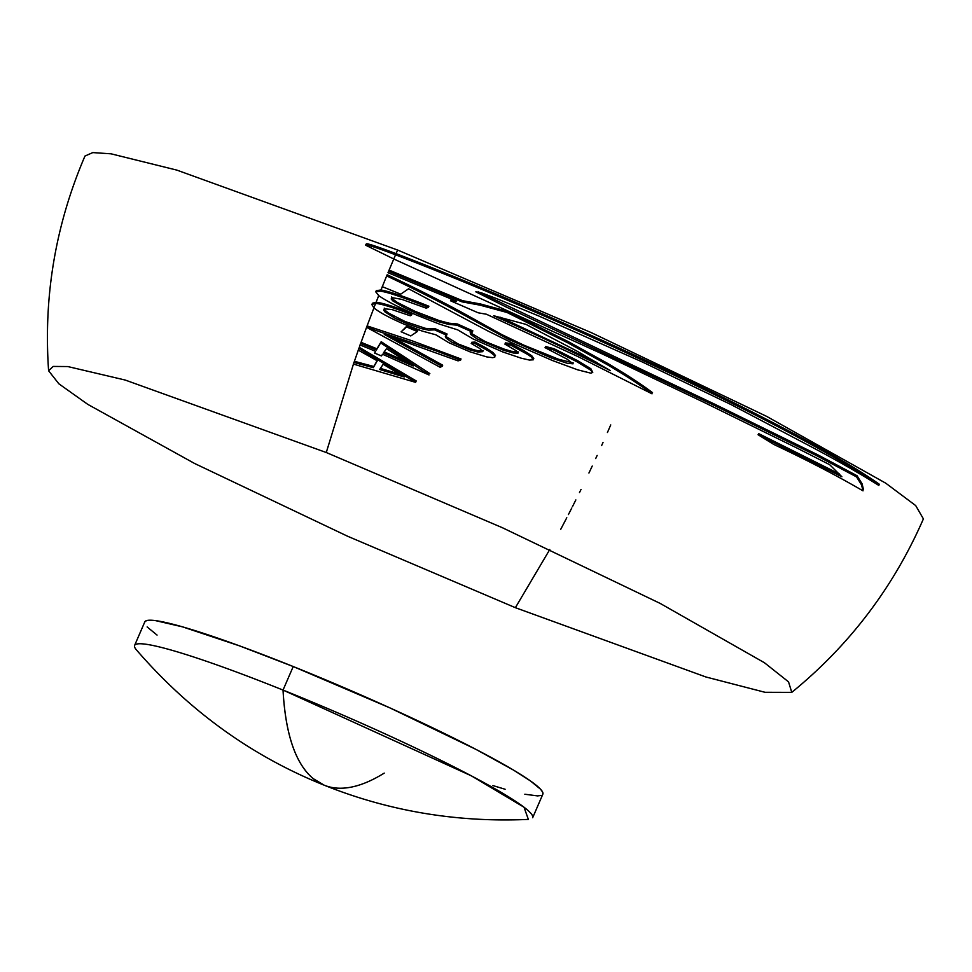 <?xml version="1.0" encoding="UTF-8"?>
<svg xmlns="http://www.w3.org/2000/svg" width="972" height="972" viewBox="0 0 972 972"><rect width="100%" height="100%" fill="white"/><g stroke="black" fill="none" stroke-linecap="round" stroke-linejoin="round"><path stroke-width="1.46" d="M709.937 392.36C822.02 447.339 861.897 473.522 878.87 485.465C857.814 472.258 833.478 458.42 805.861 443.937L731.066 404.607L642.893 362.24L539.035 316.094L495.999 298.368L481.383 292.815L475.806 291.831L505.744 306.788L714.663 405.579L817.331 456.014L856.551 476.912L861.544 484.919L863.014 490.86C836.297 475.32 806.553 459.853 773.797 444.447L758.087 434.739L841.886 476.778L829.626 464.652L797.149 448.141L705.259 402.979L602.762 354.173L393.769 258.989L395.555 254.798C449.842 275.526 569.045 323.81 709.937 392.36M380.465 291.163C388.205 292.293 404.17 297.699 428.385 307.407L426.076 308.1L401.776 299.364L392.117 297.651L391.157 298.939L392.895 300.943L405.834 308.464L421.459 315.45L438.639 321.732L448.542 324.381L456.937 325.158L472.38 332.084L470.181 332.703L470.8 334.514L477.191 338.949L503.545 350.26L513.386 353.006L518.015 353.152L516.205 350.771L504.82 344.064L509.838 344.647L527.869 354.561L531.259 356.943L533.3 359.81L529.448 360.065L521.199 358.182L502.791 351.949L473.23 339.021L457.678 329.86L439.563 324.15L417.207 315.353C398.556 307.237 385.714 300.652 378.691 295.61L376.128 302.243L378.728 295.634L375.727 291.819L380.465 291.163M375.617 303.422C381.619 303.884 393.696 307.662 411.861 314.758L410.293 315.779L391.91 309.558L384.475 308.78L383.685 310.129L384.888 311.854L395.13 318.306L407.487 323.883L420.961 328.536L428.518 330.14L434.569 329.86L446.634 335.231L445.298 336.227L446.124 338.11L451.567 342.059L469.221 349.713L477.957 352.046L482.865 351.657L479.828 348.523L471.226 343.468L474.47 343.225L489.402 351.487L494.347 355.424L494.809 357.101L492.719 357.672L486.778 356.918L469.755 351.743L448.797 342.691L435.966 334.842L421.909 330.966L404.206 324.223C389.371 317.747 379.262 312.304 373.88 307.881L375.617 303.422L373.88 307.881L371.766 304.43L375.617 303.422M144.779 621.922L134.598 645.457A216.878 18.82 23.4 0 1 283.034 690.071A216.878 18.82 -156.6 0 0 136.311 649.746C189.188 710.982 251.833 756.143 324.247 785.218A482.537 139.47 -68.1 0 1 313.263 778.657A482.537 139.47 -68.1 0 1 283.034 690.071L293.228 666.537A216.878 18.82 -156.6 0 0 144.779 621.922L146.48 620.646L150.065 620.209L155.532 620.622L182.493 626.843L239.477 645.845L293.228 666.537L283.034 690.071A216.878 18.82 23.4 0 1 532.668 817.719L542.85 794.185A216.878 18.82 -156.6 0 0 293.228 666.537L390.015 707.932L475.891 749.351L513.483 770.079L530.578 781.026L540.493 789.167L542.631 792.083L542.85 794.185M384.232 773.105A482.537 139.47 -68.1 0 1 324.247 785.218L313.263 778.657C295.561 763.822 285.489 734.297 283.034 690.071L471.25 775.79L524.017 807.222L528.367 819.408C457.119 822.616 389.079 811.219 324.247 785.218M416.514 331.173L417.839 330.358L407.183 325.778L402.153 330.832M846.405 464.616L879.381 484.287C862.456 472.38 822.677 446.257 710.836 391.376C577.271 326.288 458.322 277.506 396.066 253.619L397.609 250.035L591.413 332.679L766.58 416.344L885.723 483.169L915.697 505.586L923.4 518.89C893.499 587.319 849.625 645.141 791.779 692.368L788.535 681.858L764.429 662.734L660.17 603.418L502.342 527.699L326.276 452.515L353.443 364.087L326.276 452.515L125.194 380.04L67.797 366.553L53.193 366.432L48.6 370.757L58.842 383.782L87.735 404.34L194.631 463.498L347.551 536.216L515.379 607.682L705.915 676.986L765.025 692.295L791.779 692.368M862.784 489.244L863.525 489.681L862.055 483.74L857.061 475.733L817.768 454.799L715.574 404.607L478.175 291.782M839.529 474.032L758.585 433.573L768.427 439.587M646.902 390.088L652.528 392.639C640.609 383.721 625.579 373.928 607.451 363.297L568.17 341.573L507.518 311.295L480.423 303.957L462.441 300.652L389.104 270.095L393.769 258.989L388.508 271.504M453.086 299.716L451.02 299.607L454.313 301.016M573.249 362.921L558.584 359.251L523.75 345.121L501.795 334.575L470.071 316.933C446.245 303.629 418.616 289.571 387.172 274.736L386.686 275.927C418.106 290.75 445.747 304.807 469.561 318.111L508.198 339.216L552.047 358.243L567.332 363.297L573.03 363.82L567.028 359.105L545.049 347.672L553.578 349.908L577.174 361.863L590.32 369.907L592.762 372.373L590.927 373.187L577.745 369.858L552.388 360.503L511.612 342.691L487.75 330.905L408.58 288.781L400.731 294.164L382.275 286.655L380.975 289.984L386.662 275.914M592.556 371.997L590.891 368.765L577.793 360.758L554.089 348.741L545.559 346.494L551.233 349.276M426.587 306.921L428.895 306.229C405.154 296.764 389.189 291.357 380.975 289.984L376.237 290.652L376.419 291.369M518.538 351.961L511.248 351.244L504.091 349.094L485.235 341.561L471.311 333.335L470.691 331.525L472.89 330.917L457.448 323.98L449.064 323.202L439.186 320.566L415.153 311.392L397.439 302.486L392.481 298.926L391.704 296.922M532.486 359.045L533.81 358.632L531.806 355.801L523.556 350.491L510.349 343.468L505.331 342.885L509.243 345.024M410.804 314.6L412.359 313.579C394.559 306.678 382.482 302.887 376.128 302.243L372.276 303.264L372.361 303.932M483.376 350.467L478.491 350.868L473.109 349.592L458.213 343.991L446.634 336.932L445.808 335.048L447.144 334.052L435.079 328.694L425.748 328.427L405.117 321.538L388.654 313.13L384.803 310.044L384.244 308.124M494.857 356.226L495.477 355.509L493.035 352.532L485.793 347.806L474.98 342.047L471.736 342.29L473.558 343.286M458.529 359.676L461.093 359.02L412.286 340.88L367.1 325.887L373.916 307.917L367.027 326.094L372.883 329.034M440.656 366.092L442.697 365.193L391.886 336.932M424.958 371.668L429.843 373.588L381.194 341.694L376.905 348.79L361.086 342.314L366.578 327.297L360.563 343.784M366.663 327.078L367.027 326.094L366.663 327.078M375.496 351.281L375.265 351.961M412.262 379.906L416.393 381.048L359.3 347.332L360.138 344.987L358.729 348.936M549.788 549.496L515.379 607.682L549.788 549.496M377.136 360.733L373.783 366.493L354.416 361.28L358.291 350.151L353.857 362.884M48.6 370.757C43.424 296.266 55.538 224.702 84.953 156.067L92.777 152.592L111.063 153.819L176.855 170.112L397.609 250.035L396.066 253.619C375.265 245.819 365.375 242.648 366.371 244.13L369.202 245.515M436.051 350.843L419.625 343.493M607.439 432.491L610.744 424.922M601.632 445.577L603.041 442.406M595.702 458.565L597.148 455.418M588.935 473.024L592.24 466.038M579.482 492.585L581.001 489.499M572.399 506.777L575.849 499.912M568.413 514.577L571.718 508.113M560.698 529.363L566.785 517.748M157.063 635.081L147.137 626.94M541.161 795.461L537.565 795.898L524.831 794.233M505.136 789.252L492.913 785.583M415.676 382.373L353.346 364.063L353.905 362.459L373.272 367.671L377.282 360.819L358.218 350.114L358.79 348.511L415.676 382.373M383.187 364.245L379.663 369.494L404.231 376.978L383.187 364.245M399.832 374.244L380.392 368.376M429.004 374.961L382.555 354.245L381.425 355.934L374.633 353.079L375.617 351.329L360.053 344.951L360.576 343.493L376.395 349.969L380.684 342.873L429.004 374.961M386.504 348.62L383.442 352.933L413.185 365.958L386.504 348.62M406.904 361.73L384.195 351.852M435.821 350.758L460.582 360.199L458.019 360.855L384.28 334.417L442.187 366.371L440.146 367.27L366.517 327.272L435.821 350.758M401.12 331.792L406.673 326.957L417.328 331.537L410.792 335.948L401.12 331.792M577.842 356.53L486.425 314.235L478.188 312.802L450.51 300.773L456.573 301.211L387.998 272.682L388.593 271.273L461.931 301.83L479.925 305.135L507.007 312.474L567.66 342.752L606.953 364.476C625.069 375.107 640.098 384.888 652.018 393.818L577.842 356.53M525.901 324.356L493.715 315.742C537.103 335.048 576.007 353.358 610.428 370.648L576.566 350.892L525.901 324.356M597.051 362.568L500.288 317.261M395.555 254.798L393.769 258.989L365.861 245.309C363.88 243.462 373.783 246.621 395.555 254.798"/></g></svg>
